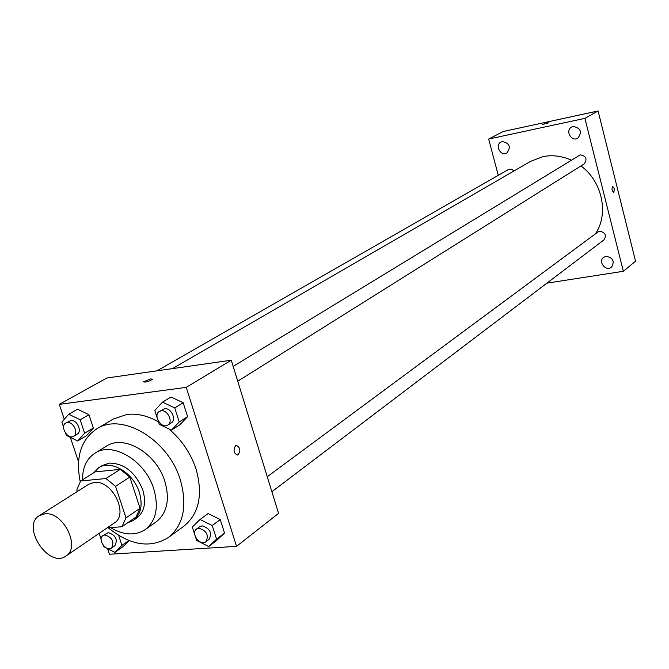 <?xml version="1.0" encoding="UTF-8"?>
<svg xmlns="http://www.w3.org/2000/svg" width="669" height="669" viewBox="0 0 669 669"><rect width="100%" height="100%" fill="white"/><g stroke="black" fill="none" stroke-linecap="round" stroke-linejoin="round"><path stroke-width="1" d="M44.781 513.851C63.053 511.124 81.116 547.275 65.93 556.023C48.87 568.934 20.731 526.21 39.329 515.632L44.781 513.851M39.329 515.632L88.734 484.247L94.103 482.449C112.066 479.564 129.284 514.327 114.274 523.024L65.93 556.023M80.64 480.986L95.115 471.896L120.261 469.362L105.928 478.536L80.64 480.986L76.784 489.942L77.311 491.506M107.199 527.849L121.917 526.754L126.006 517.881L115.57 486.338L105.928 478.536M126.006 517.881L140.055 508.248L129.819 477.056L115.57 486.338M120.261 469.362L129.819 477.056M140.055 508.248L135.966 517.062L121.917 526.754M127.453 522.941L133.348 520.415C140.958 514.394 142.949 505.02 139.319 492.292C133.465 472.766 110.778 459.252 98.661 467.756L93.543 472.883M98.661 467.756L102.223 465.515L109.415 463.099C124.359 463.383 135.481 472.339 142.798 489.967C146.402 502.653 144.412 512.002 136.81 518.023L133.348 520.415M110.51 527.607C123.614 535.3 135.188 535.961 145.24 529.58C156.12 520.833 158.963 507.294 153.786 488.972C145.357 460.673 112.534 441.097 94.939 453.214C86.602 458.708 82.463 467.572 82.513 479.815M145.24 529.58L156.262 521.787C167.108 513.064 169.985 499.626 164.883 481.463C156.596 453.415 123.999 434.097 106.446 446.164L94.939 453.214M108.186 527.774C130.07 545.402 150.107 548.664 168.304 537.558C183.549 525.048 187.571 505.864 180.371 480.024C168.555 439.75 121.917 411.987 96.712 428.871C80.89 439.709 75.388 457.27 80.205 481.555M168.621 428.779C181.575 439.625 190.732 453.122 196.101 469.262C203.125 494.776 199.053 513.759 183.875 526.21L168.304 537.558M96.712 428.871L113.287 419.045L126.918 414.454C137.078 413.275 147.59 415.717 158.453 421.779M195.616 537.266L196.636 540.443L208.728 546.54L216.697 540.435L224.541 533.059L220.252 519.562L208.126 513.558L200.056 519.479L192.304 526.98L194.712 534.472M123.213 546.54L129.117 540.627L123.213 546.54L114.892 552.427L121.942 545.36L118.647 535.443M107.609 548.647L109.482 554.25L236.55 546.356L186.258 387.359L59.298 404.36L64.299 419.287M70.345 437.359L78.524 461.786M158.026 420.441L159.281 424.33L171.44 430.117L179.827 424.798L187.596 416.67L183.164 402.721L170.971 397.035L162.483 402.153L154.798 410.415L157.098 417.565M65.662 433.378L66.331 435.385L77.671 440.963L86.393 435.795L93.359 428.06L88.935 414.713L77.562 409.219L68.74 414.22L61.866 422.072L63.588 427.19M236.55 546.356L278.563 513.366L231.257 360.215L186.258 387.359M235.555 445.679L236.182 445.378C240.489 447.569 241.007 450.797 237.738 455.062C233.749 453.482 233.021 450.354 235.555 445.679M231.257 360.215L106.823 378.01L59.298 404.36M150.776 378.897L152.524 379.264C148.694 381.614 145.616 382.476 143.283 381.848L150.776 378.897M236.182 445.378C240.489 447.569 241.007 450.797 237.738 455.062C233.749 453.482 233.013 450.354 235.547 445.679M172.485 368.619L530.693 161.296L543.061 156.613C552.46 154.773 561.843 155.936 571.201 160.1M580.96 165.937C602.309 181.416 609.058 213.929 595.46 233.832M514.093 170.904L511.375 169.14L508.398 169.541L156.914 370.852M267.249 476.738L597.902 232.026L599.675 231.273C605.294 232.352 606.699 235.237 603.898 239.937L271.882 491.74M233.163 366.403L580.316 154.84C586.22 156.028 587.516 159.055 584.188 163.913L237.738 381.213M546.908 283.154L623.357 271.288L584.907 118.354L488.654 139.052L498.28 175.337M606.022 256.327L603.614 257.373C597.676 261.654 606.014 271.965 611.525 267.14C614.861 261.253 613.03 257.649 606.022 256.327M573.132 126.458L571.602 127.043C564.837 130.505 571.477 142.254 577.882 138.165C582.339 131.927 580.759 128.03 573.132 126.458M502.31 141.535L501.014 142.012C494.533 145.123 500.705 156.722 506.851 153C511.191 147.013 509.678 143.191 502.31 141.535M584.907 118.354L598.086 110.954L635.55 261.186L623.357 271.288M598.086 110.954L503.13 131.534L488.654 139.052M546.849 122.987L548.672 122.845L542.626 124.426L546.849 122.987M614.351 188.666L613.841 192.513C611.918 190.891 611.525 188.834 612.662 186.35L614.351 188.666L613.841 192.513C611.909 190.891 611.516 188.834 612.662 186.35L614.351 188.675M77.671 440.963L84.637 433.203L80.171 419.772L68.74 414.22M65.788 423.034L70.839 420.508C76.927 419.354 82.521 431.522 77.144 434.198L73.615 436.272C67.77 440.127 59.541 426.203 65.788 423.034L67.285 422.549C73.381 421.395 78.992 433.596 73.615 436.272M86.393 435.795L93.359 428.06L84.637 433.203M93.359 428.06L88.935 414.713L80.171 419.772M88.935 414.713L77.562 409.219M100.467 532.449L99.28 533.67L101.136 539.189M103.143 545.185L103.603 546.573L114.892 552.427M102.934 535.593L108.278 532.608C115.745 535.15 117.945 539.515 114.884 545.687L111.514 548.053C106.17 552.234 97.147 539.139 102.934 535.593L104.882 534.932C112.367 537.491 114.575 541.865 111.514 548.053M128.816 540.51L121.942 545.36M171.44 430.117L179.217 421.955L174.743 407.914L162.483 402.153M159.356 411.443L164.591 408.734C171.105 407.505 176.884 419.881 171.231 422.925L167.835 425.058C161.572 429.431 152.649 415.098 159.356 411.443L161.162 410.825C167.693 409.604 173.497 422.014 167.835 425.058M179.827 424.798L187.596 416.67L179.217 421.955M187.596 416.67L183.164 402.721L174.743 407.914M183.164 402.721L170.971 397.035M208.728 546.54L216.58 539.13L212.249 525.541L200.056 519.479M196.502 529.087L199.763 526.679L202.097 525.842C209.974 528.326 212.307 532.825 209.104 539.339L205.876 541.79C200.223 546.54 190.364 533.176 196.502 529.087L198.844 528.251C206.738 530.751 209.079 535.259 205.876 541.79M216.697 540.435L224.541 533.059L216.58 539.13M224.541 533.059L220.252 519.562L212.249 525.541M220.252 519.562L208.126 513.558"/></g></svg>
